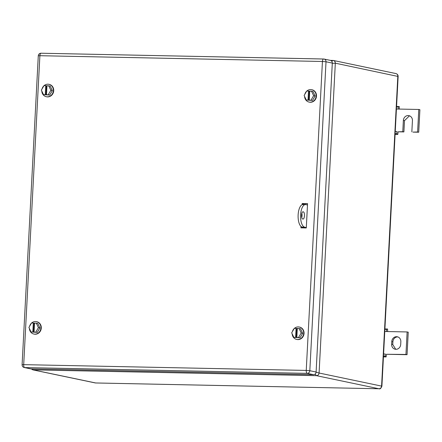 <?xml version="1.0" encoding="UTF-8"?>
<svg xmlns="http://www.w3.org/2000/svg" width="442" height="442" viewBox="0 0 442 442"><rect width="100%" height="100%" fill="white"/><g stroke="black" fill="none" stroke-linecap="round" stroke-linejoin="round"><path stroke-width="0.66" d="M302.759 227.89L302.798 227.221M303.986 204.552L304.024 203.74M316.091 372.241L319.085 373.02L335.323 63.184C335.251 61.554 334.478 60.631 332.992 60.432L330.323 60.366M332.285 63.344L335.323 63.184L398.132 76.472L381.905 386.153L381.584 386.109L397.822 76.273A2.713 2.464 101.8 0 0 395.905 73.565L395.905 73.565C397.38 74.024 398.12 74.991 398.132 76.472L398.132 76.472M331.704 61.195L332.992 60.432M31.122 368.899L33.106 369.877L316.472 375.672L315.091 374.098M32.691 369.832L95.19 382.916A2.713 2.464 101.8 0 0 95.605 382.965L379.081 388.772L95.721 382.976L33.106 369.877L32.41 368.926M95.19 382.916L95.842 382.971M381.905 386.153L381.905 386.153C381.01 388.391 380.07 389.264 379.081 388.772L379.258 388.75M301.002 226.464L300.93 227.851L306.284 227.962L302.168 227.089L306.312 227.492M307.488 204.972L305.82 204.624A11.304 4.658 91.2 0 0 305.461 204.58L302.991 204.53A11.304 4.658 91.2 0 0 298.118 215.298A11.304 4.658 91.2 0 0 302.168 227.089M301.737 217.409A3.619 1.492 91.2 0 0 301.82 213.375M305.461 204.58A11.304 4.658 91.2 0 0 300.588 215.348A11.304 4.658 91.2 0 0 304.643 227.138M303.201 211.812C305.124 211.989 304.72 219.641 302.825 219.022C300.903 218.845 301.306 211.193 303.201 211.812L303.085 211.801M399.319 109.075L399.242 106.539L396.562 106.483M418.789 109.472L419.9 109.704L418.718 132.224L412.955 132.108L417.613 131.992L418.789 109.472L398.198 109.052L398.126 106.865L399.242 106.539M409.469 115.81L404.485 120.66L403.894 131.92L398.126 131.804L397.778 134.462L396.717 133.677L395.137 133.644M418.718 132.224L417.613 131.992M403.894 131.92L402.784 131.688L403.375 120.428A4.973 4.519 101.8 0 1 408.922 115.655A4.973 4.519 101.8 0 1 412.436 120.616L411.845 131.876M402.784 131.688L398.126 131.804M395.247 131.534L397.015 131.572L396.717 133.677M395.098 134.407L397.778 134.462M396.43 109.019L398.198 109.052M396.54 106.837L398.126 106.865M391.783 341.55A4.973 4.519 101.8 0 1 396.573 336.688A4.973 4.519 101.8 0 1 397.336 336.776A4.973 4.519 101.8 0 1 400.844 341.732L400.706 344.44A4.973 4.519 101.8 0 1 395.916 349.296A4.973 4.519 101.8 0 1 395.154 349.213A4.973 4.519 101.8 0 1 391.645 344.252L391.783 341.55L392.894 341.782A4.973 4.519 101.8 0 1 397.684 336.92A4.973 4.519 101.8 0 1 397.883 336.931M407.132 331.948L408.242 332.18L407.06 354.694L386.468 354.274L405.949 354.462L407.132 331.948L384.767 331.489M383.479 356.119L385.059 356.153L385.358 354.042L383.59 354.003M387.656 331.544L387.579 329.008L384.899 328.958M385.059 356.153L386.115 356.932L386.468 354.274M392.894 341.782L392.75 344.484L395.717 349.291M405.949 354.462L407.06 354.694M384.883 329.307L386.468 329.34L386.54 331.522M386.468 329.34L387.579 329.008M383.435 356.876L386.115 356.932M304.626 227.928L302.781 227.542M302.836 203.651A0.906 0.823 101.8 0 0 302.742 204.022L302.715 204.547L302.759 203.651L307.555 203.745M301.494 227.862L301.543 226.851L301.505 227.597L302.615 227.829L302.648 227.188M306.284 227.962L307.56 203.64L302.206 203.535L302.146 204.701M301.654 214.061L301.543 216.182M302.759 203.651L302.206 203.535M22.1 364.733A2.713 2.713 0 0 0 24.255 367.529A2.713 2.464 -78.2 0 0 24.669 367.578L30.957 368.893L313.494 374.672L307.212 373.357A2.713 2.464 -78.2 0 0 309.82 370.705L316.107 372.02L332.301 63.084L326.014 61.77L309.82 370.705L306.24 370.424L322.433 61.482L39.891 55.703L23.697 364.644L306.24 370.424A2.713 1.116 -88.8 0 0 307.212 373.357L24.669 367.578A2.713 1.116 -88.8 0 1 23.697 364.644L22.1 364.733L38.288 55.797L39.891 55.703A2.713 1.116 91.2 0 1 41.056 53.228L323.599 59.007A2.713 1.116 91.2 0 0 322.433 61.482L326.014 61.77A2.713 2.464 101.8 0 0 324.096 59.062A2.713 2.713 0 0 0 323.599 59.007A2.713 1.116 91.2 0 1 323.682 59.013A2.713 2.464 101.8 0 1 324.096 59.062L330.384 60.377A2.713 2.464 101.8 0 1 332.301 63.084M316.107 372.02A2.713 2.464 101.8 0 1 313.494 374.672M30.957 368.893A2.713 2.464 101.8 0 1 30.542 368.849L24.255 367.529M303.836 204.547L303.853 204.254A0.906 0.823 101.8 0 1 304.079 203.674M44.084 85.649A6.332 5.752 101.8 0 1 47.918 84.201A6.332 5.752 101.8 0 1 48.885 84.311L49.255 84.389A6.332 5.752 101.8 0 1 53.675 91.234A6.332 5.752 101.8 0 1 47.626 96.892A6.332 5.752 101.8 0 1 46.659 96.781L46.288 96.704A6.332 5.752 101.8 0 1 41.819 91.096M48.885 84.311A6.332 5.752 101.8 0 1 53.305 91.157A6.332 5.752 101.8 0 1 47.255 96.815A6.332 5.752 101.8 0 1 46.288 96.704M42.067 88.875A6.332 5.752 101.8 0 1 43.83 85.881M52.344 90.604L50.2 86.052L46.962 85.704L46.493 94.715L49.731 95.058L52.344 90.604L50.863 90.295L48.725 85.742M43.493 94.654L45.255 94.687L45.725 85.682L43.968 85.643L41.355 90.102L43.493 94.654L49.731 95.058M46.957 85.847L46.465 85.836L45.996 94.842L47.228 94.87L46.493 94.715M45.725 85.682L46.465 85.836M50.863 90.295L48.25 94.748M45.255 94.687L45.996 94.842M306.853 91.024A6.332 5.752 101.8 0 1 310.693 89.577A6.332 5.752 101.8 0 1 311.66 89.687L312.03 89.765A6.332 5.752 101.8 0 1 316.45 96.61A6.332 5.752 101.8 0 1 310.4 102.262A6.332 5.752 101.8 0 1 309.433 102.152L309.063 102.074A6.332 5.752 101.8 0 1 304.593 96.472M311.66 89.687A6.332 5.752 101.8 0 1 316.08 96.533A6.332 5.752 101.8 0 1 310.03 102.185A6.332 5.752 101.8 0 1 309.063 102.074M304.842 94.251A6.332 5.752 101.8 0 1 306.599 91.256M315.118 95.98L312.975 91.428L309.737 91.08L309.262 100.085L312.505 100.433L315.118 95.98L313.638 95.671L311.494 91.118M306.267 100.025L308.03 100.063L308.499 91.058L306.737 91.019L304.124 95.472L306.267 100.025L312.505 100.433M309.726 91.223L309.24 91.212L308.765 100.218L310.002 100.24L309.262 100.085M308.499 91.058L309.24 91.212M313.638 95.671L311.024 100.124M308.03 100.063L308.765 100.218M294.416 328.356A6.332 5.752 101.8 0 1 298.251 326.909A6.332 5.752 101.8 0 1 299.217 327.019L299.588 327.097A6.332 5.752 101.8 0 1 304.008 333.942A6.332 5.752 101.8 0 1 297.963 339.594A6.332 5.752 101.8 0 1 296.996 339.484L296.626 339.406A6.332 5.752 101.8 0 1 292.156 333.804M299.217 327.019A6.332 5.752 101.8 0 1 303.637 333.865A6.332 5.752 101.8 0 1 297.593 339.517A6.332 5.752 101.8 0 1 296.626 339.406M292.405 331.583A6.332 5.752 101.8 0 1 294.162 328.588M302.676 333.312L300.538 328.76L297.295 328.412L296.825 337.423L300.063 337.765L302.676 333.312L301.201 333.003L299.057 328.45M293.831 337.356L295.587 337.395L296.063 328.389L294.3 328.351L291.687 332.809L293.831 337.356L300.063 337.765M297.289 328.555L296.803 328.544L296.328 337.55L297.565 337.577L296.825 337.423M296.063 328.389L296.803 328.544M301.201 333.003L298.588 337.456M295.587 337.395L296.328 337.55M31.642 322.98A6.332 5.752 101.8 0 1 35.482 321.533A6.332 5.752 101.8 0 1 36.448 321.643L36.819 321.721A6.332 5.752 101.8 0 1 41.239 328.566A6.332 5.752 101.8 0 1 35.189 334.224A6.332 5.752 101.8 0 1 34.222 334.113L33.852 334.036A6.332 5.752 101.8 0 1 29.382 328.428M36.448 321.643A6.332 5.752 101.8 0 1 40.868 328.489A6.332 5.752 101.8 0 1 34.819 334.146A6.332 5.752 101.8 0 1 33.852 334.036M29.631 326.213A6.332 5.752 101.8 0 1 31.388 323.212M39.907 327.936L37.763 323.384L34.526 323.041L34.051 332.047L37.294 332.39L39.907 327.936L38.426 327.627L36.283 323.074M31.056 331.986L32.819 332.019L33.288 323.014L31.531 322.975L28.912 327.434L31.056 331.986L37.294 332.39M34.515 323.179L34.028 323.168L33.559 332.174L34.791 332.202L34.051 332.047M33.288 323.014L34.028 323.168M38.426 327.627L35.813 332.08M32.819 332.019L33.559 332.174M305.439 203.701L305.389 204.58M316.472 375.672C317.975 375.534 318.842 374.65 319.085 373.02L381.584 386.109C381.352 387.75 380.479 388.634 378.971 388.761L316.472 375.672M403.375 120.428L404.485 120.66M391.645 344.252L392.75 344.484M38.288 55.797A2.713 2.713 0 0 1 41.056 53.228A2.713 1.116 91.2 0 1 41.139 53.233L323.511 59.013M302.742 204.022L303.853 204.254M333.406 60.477L395.905 73.565"/></g></svg>
